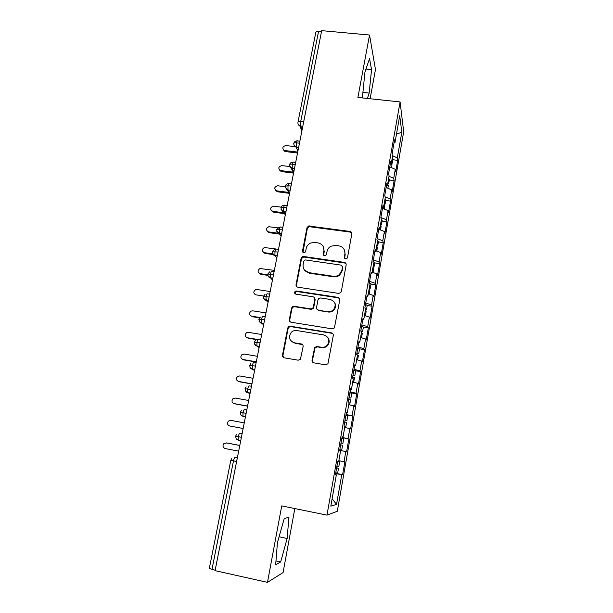 <?xml version="1.0" encoding="UTF-8"?>
<svg xmlns="http://www.w3.org/2000/svg" width="613" height="613" viewBox="0 0 613 613"><rect width="100%" height="100%" fill="white"/><g stroke="black" fill="none" stroke-linecap="round" stroke-linejoin="round"><path stroke-width="0.92" d="M345.632 258.847L346.889 258.525L347.51 257.521L351.808 233.951C351.916 232.595 351.295 231.76 349.946 231.438L308.584 225.982L306.975 227.76L302.5 251.054L303.764 252.817L304.722 252.663L305.619 251.499L306.201 248.472C306.753 245.982 308.209 244.166 310.561 243.039L314.684 242.441L318.04 242.917C322.3 243.951 324.246 246.648 323.886 251.001L323.312 254.043L324.599 255.82L325.695 255.59L326.461 254.495L327.036 251.445C327.511 249.192 328.775 247.468 330.821 246.28L335.564 245.392L338.951 245.874C343.257 246.916 345.234 249.629 344.889 254.004L344.33 257.062L345.632 258.847M312.04 360.145C311.917 361.57 312.538 362.475 313.91 362.858L325.564 364.827L327.94 363.785L333.288 335.541C333.403 334.123 332.775 333.227 331.403 332.867L290.378 326.231L288.424 326.821L287.681 328.139L282.486 355.157C282.355 356.574 282.968 357.471 284.317 357.839L298.202 360.191L300.408 359.364L303.121 346.613C303.243 345.188 302.63 344.299 301.274 343.931L294.393 342.79C289.129 340.613 288.118 337.096 291.359 332.246C292.899 330.836 294.692 330.269 296.723 330.545L323.748 334.943C328.645 336.713 329.94 339.985 327.618 344.751C326.016 346.743 323.971 347.586 321.473 347.272L316.936 346.521L314.707 347.387L312.04 360.145L313.028 362.505M370.114 98.747L375.478 69.537L369.539 35.033L321.687 30.65L215.071 570.657L267.483 582.35L283.068 572.573L294.83 508.56M369.539 35.033L357.9 97.452L400.09 101.934L326.982 515.135L281.735 505.886L267.483 582.35M338.621 293.397L340.698 292.692L341.318 291.481L346.161 264.939C346.268 263.567 345.64 262.709 344.291 262.379L303.741 256.502L302.332 256.74L301.09 258.387L296.048 284.608C295.926 285.987 296.523 286.846 297.857 287.19L338.621 293.397M339.771 299.979L334.399 327.947L332.139 328.844L291.137 322.246C289.796 321.894 289.19 321.013 289.321 319.618L291.512 308.193L292.363 306.784L294.202 306.285L310.691 308.875L312.668 308.262L313.381 306.967L314.806 299.389C314.921 297.995 314.308 297.129 312.959 296.784L295.834 294.14C294.378 293.504 294.179 292.554 295.228 291.298L296.439 291.006L337.893 297.359C339.257 297.703 339.886 298.577 339.771 299.979M400.09 101.934L403.691 131.787L337.296 511.288L326.982 515.135M396.473 134.124L401.814 132.224L399.722 115.711L394.987 142.561L394.573 139.856L392.45 151.886L392.879 154.507L391.217 163.932L390.772 161.388L388.627 173.533L389.086 175.985L387.408 185.501L386.933 183.126L384.765 195.386L385.263 197.67L383.569 207.278L383.056 205.071L380.865 217.454L381.401 219.561L379.685 229.254L379.14 227.224L376.934 239.729L377.501 241.66L375.769 251.453L375.187 249.598L372.957 262.218L373.562 263.973L371.815 273.858L371.202 272.187L368.949 284.93L369.585 286.501L367.823 296.477L367.172 294.991L364.896 307.864L365.57 309.243L363.793 319.327L363.103 318.024L360.804 331.02L361.517 332.215L359.724 342.391L358.996 341.28L356.674 354.406L357.425 355.402L355.609 365.685L354.843 364.766L352.498 378.022L353.295 378.826L351.464 389.201L350.651 388.489L348.284 401.875L349.119 402.48L347.272 412.955L346.422 412.449L344.031 425.974L344.904 426.364L343.035 436.946L342.146 436.648L339.732 450.31L340.644 450.486L338.759 461.183L337.824 461.091L335.388 474.891L336.345 474.853L335.434 474.646M401.814 132.224L397.308 157.916L392.657 155.771M392.887 159.763L397.676 160.338L397.308 157.916M397.676 160.338L395.684 171.671L395.301 169.334L393.722 178.352L389.033 176.283M389.316 180.023L394.121 180.62L393.722 178.352M394.121 180.62L392.113 192.061L391.699 189.877L390.106 198.972L385.087 196.85M385.707 200.466L390.535 201.095L390.106 198.972M390.535 201.095L388.512 212.634L388.067 210.596L386.458 219.776L380.888 217.538M382.075 221.094L386.918 221.745L386.458 219.776M386.918 221.745L384.872 233.392L384.405 231.507L382.78 240.771L377.133 238.61M378.405 241.905L383.263 242.579L382.78 240.771M383.263 242.579L381.209 254.334L380.704 252.61L379.064 261.95L373.371 259.897M374.704 262.9L379.577 263.605L379.064 261.95M379.577 263.605L377.501 275.467L376.964 273.904L375.317 283.329L369.578 281.367M370.972 284.095L375.861 284.823L375.317 283.329M375.861 284.823L373.769 296.792L373.202 295.389L371.532 304.906L365.746 303.044M367.202 305.481L372.114 306.232L371.532 304.906M372.114 306.232L369.999 318.308L369.394 317.074L367.708 326.683L361.885 324.921M363.402 327.058L368.329 327.84L367.708 326.683M368.329 327.84L366.191 340.031L365.555 338.966L363.854 348.659L357.984 347.004M359.433 348.812L364.505 349.648L363.854 348.659M364.505 349.648L362.352 361.946L361.685 361.057L359.969 370.842L354.046 369.294M354.912 370.681L360.651 371.654L359.969 370.842M360.651 371.654L358.475 384.067L357.77 383.355L356.038 393.232L350.069 391.791M349.916 392.672L356.758 393.868L356.038 393.232M356.758 393.868L354.567 406.396L353.824 405.867L352.077 415.836L346.054 414.503M345.962 415.047L352.077 415.836M352.835 416.288L350.613 428.931L349.839 428.587L348.077 438.647L342.008 437.429M341.97 437.636L348.077 438.647M348.866 438.916L346.629 451.681L345.816 451.52L344.039 461.681L338.836 460.738M335.671 473.297L342.606 474.646L344.866 461.765L344.039 461.681M342.606 474.646L341.755 474.677L336.545 504.407L330.821 506.154L336.345 474.853M341.755 474.677L335.61 473.634M332.123 498.813L336.545 504.407M343.035 436.946L342.115 436.801M345.816 451.52L340.636 450.54M347.272 412.955L346.353 412.84M349.839 428.587L344.705 427.506M351.464 389.201L350.544 389.125M353.824 405.867L348.728 404.687M355.609 365.685L354.689 365.639M357.77 383.355L352.72 382.091M359.724 342.391L358.797 342.376M361.685 361.057L356.666 359.701M363.793 319.327L362.865 319.342M365.555 338.966L360.582 337.518M367.823 296.477L366.896 296.539M369.394 317.074L364.459 315.542M371.815 273.858L370.888 273.942M338.683 297.627L338.001 297.527M373.202 295.389L368.306 293.773M375.769 251.453L374.842 251.568M376.964 273.904L372.106 272.195M379.685 229.254L378.757 229.408M380.704 252.61L375.884 250.824M383.569 207.278L382.635 207.455M384.405 231.507L378.949 229.377M387.408 185.501L386.474 185.708M388.067 210.596L382.481 208.305M391.217 163.932L390.282 164.169M391.699 189.877L386.159 187.494M321.473 31.73L318.553 31.462L300.699 121.612L303.665 121.941M297.972 122.217L315.787 32.535C315.979 31.73 316.898 31.378 318.553 31.462M394.987 142.561L394.052 142.829M395.301 169.334L389.807 166.866M215.148 570.243L209.324 568.42L230.81 460.271M367.394 98.463L369.164 93.076L371.547 69.606L369.547 58.61L364.95 71.997L362.513 96.509L362.835 97.973M288.93 517.203L284.225 518.59L277.428 542.643L275.666 564.742L280.67 561.975L287.137 538.498L288.93 517.203M299.466 143.197L296.493 142.844C294.807 142.691 293.888 142.913 293.742 143.511L293.742 143.511C294.186 147.358 295.979 146.898 296.087 147.143L298.01 150.583M293.098 307.021L292.248 306.891M291.19 168.169L293.596 172.92M295.251 164.552L292.263 164.177C290.57 164.016 289.658 164.207 289.52 164.759L289.52 164.759C289.964 167.173 290.83 168.399 292.117 168.46L293.849 171.655M287.19 189.762L289.466 193.838M290.991 186.099L287.995 185.716L285.26 186.214C286.501 189.417 287.313 190.635 287.689 189.869L289.642 192.926M283.191 211.546L285.298 214.941M286.7 207.853L283.689 207.447L280.953 207.861C282.716 213.676 283.75 210.696 283.673 211.585L285.405 214.397M279.206 233.522L281.099 236.243M282.363 229.814L276.616 229.722C278.08 235.177 279.375 232.71 279.321 233.453L281.129 236.074M274.8 255.131L275.237 255.682M277.988 251.989L272.233 251.79C273.498 255.1 274.402 256.349 274.93 255.521L276.808 257.95M270.302 276.907L271.344 278.072M273.567 274.371L267.804 274.065C267.23 274.969 269.421 277.995 269.329 277.344L270.494 277.812L272.448 280.034M265.812 298.991L267.605 300.715M269.107 296.968L263.337 296.554C264.916 302.171 265.544 299.313 266.011 300.316L268.05 302.324M264.601 319.794L258.824 319.266C260.64 325.097 260.786 321.871 261.49 323.043L263.605 324.829M260.05 342.836L254.265 342.192C255.981 347.946 256.081 344.79 256.924 345.993L259.115 347.548M255.452 366.099L249.667 365.348C250.418 369.593 251.154 368.175 251.192 368.697L254.587 370.49M250.817 389.6L245.024 388.726C246.518 394.297 246.664 391.362 247.66 392.573L250.012 393.653M246.135 413.331L240.334 412.334L241.338 410.564M241.399 437.291L235.591 436.172L236.518 434.479M362.919 92.425L369.164 93.076M365.961 69.054L371.547 69.606M279.084 536.796L287.137 538.498M275.973 560.956L280.67 561.975M344.613 258.265L345.165 254.594L344.521 250.188M323.342 246.755L324.208 251.598L323.672 255.337M351.793 233.124L350.207 232.089L308.952 226.641L307.343 228.419L302.937 252.426M346.1 263.904L344.567 262.946L304.125 257.085L302.715 257.322L301.481 258.962L296.454 285.122L296.7 286.639M342.521 266.939L341.219 265.138L305.603 259.958L304.584 260.142L303.749 261.276L303.129 264.487C302.738 268.854 304.676 271.582 308.944 272.662L333.334 276.279C335.595 276.57 337.625 275.98 339.41 274.517L341.931 270.18L342.521 266.939L342.805 267.498L342.498 266.272M304.431 270.042L308.944 272.662M342.805 267.498L342.207 270.731L339.702 275.053C337.916 276.517 335.893 277.099 333.641 276.815L309.312 273.199M314.569 297.887L315.159 299.857L313.741 307.419L313.028 308.707L311.059 309.32L294.608 306.738L292.784 307.236L291.934 308.638L289.742 320.032L290.179 321.848M339.617 298.654L338.192 297.834L296.838 291.497L295.635 291.788L295.121 293.842M327.932 311.58C330.177 311.864 332.085 311.174 333.664 309.519C336.46 304.715 335.296 301.358 330.177 299.435L320.668 297.972L318.722 298.562L317.978 299.88L316.561 307.465C316.438 308.86 317.059 309.734 318.415 310.086L328.254 312.025C330.491 312.301 332.399 311.619 333.97 309.963C335.916 307.481 336.077 304.929 334.453 302.316M317.189 309.481L318.415 310.086M328.254 312.025L318.76 310.53M327.526 337.135C329.572 339.648 329.717 342.307 327.947 345.104C326.354 347.088 324.308 347.923 321.817 347.617L317.289 346.866L315.067 347.732L312.408 360.452M291.719 341.633L294.393 342.79M302.592 344.659L294.807 343.15M332.959 333.878L331.717 333.25L290.8 326.629L288.853 327.219L288.11 328.53L282.938 355.479L283.635 357.609M393.017 159.012L392.282 157.87M391.531 162.146L392.289 163.135L391.423 163.901M391.24 163.778L391.983 164.897M294.983 146.645L285.85 145.549C282.401 146.576 281.926 148.208 284.432 150.453L284.945 151.48L283.306 149.741M284.846 150.537L297.711 152.093M285.359 151.564L297.52 153.035M389.431 179.371L388.68 178.291M387.922 182.605L388.696 183.532L387.684 184.283M387.631 184.245L388.381 185.31M289.727 166.552L281.834 165.579C278.233 166.774 277.865 168.452 280.723 170.59L281.252 171.563L279.321 169.847M280.831 170.606L293.213 172.161M281.352 171.579L293.558 173.111M385.807 199.907L385.048 198.896M384.274 203.24L385.064 204.121L383.999 204.819M383.983 204.903L384.757 205.899M285.221 186.735L277.651 185.762C274.103 187.126 273.812 188.819 276.769 190.858L277.314 191.762L275.314 190.137M276.769 190.858L288.669 192.405M277.314 191.762L289.175 193.31M382.16 220.634L381.378 219.684M380.604 224.074L381.409 224.894L380.344 225.515M380.305 225.745L381.094 226.68M281.191 207.156L273.237 206.137C269.965 207.707 269.781 209.424 272.678 211.278L273.237 212.121L271.283 210.611M272.678 211.278L283.972 212.811M273.237 212.121L284.501 213.646M378.474 241.545L377.133 240.411M376.895 245.085L377.708 245.851L376.658 246.403M376.597 246.778L377.393 247.644M277.766 227.852L268.8 226.726C265.797 228.473 265.72 230.189 268.555 231.89L269.13 232.664L267.222 231.277M268.555 231.89L278.9 233.338M269.13 232.664L279.635 234.143M374.75 262.64L373.087 261.483M373.148 266.295L373.984 267.007L372.942 267.483M372.85 268.004L373.669 268.8M276.057 248.993L264.349 247.529C261.613 249.407 261.628 251.123 264.387 252.679L264.977 253.391L263.146 252.135M264.387 252.679L272.609 253.874M264.977 253.391L273.16 254.587M370.995 283.934L369.31 282.861M369.371 287.696L370.221 288.348L369.187 288.754M369.072 289.42L369.907 290.148M274.363 270.356L259.889 268.54C257.399 270.525 257.498 272.226 260.188 273.659L259.054 273.191M260.188 273.659L267.766 274.8M260.793 274.31L267.858 275.375M367.21 305.427L365.501 304.439M365.563 309.297L366.421 309.887L365.402 310.216M365.256 311.036L366.107 311.695M270.172 291.55L257.008 289.52L255.422 289.757C253.154 291.811 253.33 293.497 255.943 294.83L254.939 294.447M255.943 294.83L263.506 296.002M339.188 298.025L338.154 297.772M363.386 327.112L361.655 326.216M360.842 330.813L362.574 331.579L361.318 331.878M361.409 332.851L362.275 333.434M265.95 312.936L252.74 310.829L250.955 311.166C248.878 313.274 249.116 314.944 251.667 316.193L250.809 315.894M361.111 337.671L360.59 337.456M251.667 316.193L259.843 317.503M252.303 316.706L259.506 317.863M359.532 348.996L357.77 348.192M356.95 352.835L358.728 353.563L356.804 353.678M356.873 354.674L358.406 355.379M358.413 355.333L357.601 359.954L356.697 359.517M261.69 334.522L248.434 332.338L246.472 332.775C244.572 334.913 244.863 336.568 247.346 337.748L246.671 337.541M247.346 337.748L257.291 339.395M248.004 338.192L256.548 339.61M355.64 371.087L353.854 370.375M353.027 375.064L354.82 375.708L352.912 375.723M352.705 376.849L354.506 377.531M353.425 382.267L352.774 381.784M257.391 356.306L244.081 354.046L241.974 354.575C240.219 356.743 240.557 358.383 242.986 359.502L242.526 359.379M242.986 359.502L256.311 361.785M243.667 359.877L256.257 362.038M351.709 393.377L349.893 392.772M349.058 397.5L350.881 398.059L348.981 397.967M348.743 399.301L350.567 399.86L349.732 404.58L348.805 404.258M348.751 404.572L349.732 404.58M253.046 378.29L239.691 375.945L237.453 376.574C235.829 378.757 236.212 380.382 238.587 381.455L238.365 381.409M238.587 381.455L251.958 383.822M239.285 381.761L251.92 383.991M347.74 415.882L345.901 415.369M345.058 420.143L346.904 420.625L345.012 420.418M344.736 421.966L346.59 422.434L345.747 427.207L344.797 426.947M344.774 427.115L345.747 427.207M248.671 400.481L235.262 398.059L232.909 398.764C231.407 400.963 231.814 402.58 234.151 403.615L234.22 403.638M234.151 403.615L247.568 406.059M234.863 403.844L247.545 406.158M341.02 443.007L342.889 443.398L343.74 438.594L341.87 438.188M342.889 443.398L341.012 443.084M340.698 444.846L342.567 445.23L341.725 450.042L339.84 449.681M339.84 449.697L341.725 450.042M244.25 422.878L230.794 420.365L228.343 421.162C226.933 423.368 227.377 424.97 229.668 425.981L243.131 428.51L229.668 425.981M337.817 461.137L339.694 461.535L337.801 461.221M336.943 466.087L338.843 466.386L339.694 461.535M336.614 467.941L338.514 468.232L336.644 467.796M338.514 468.232L337.656 473.09L335.755 472.822M226.718 442.946L223.745 443.758C222.419 445.973 222.887 447.567 225.147 448.555L238.664 451.168M239.783 445.482L226.281 442.892M239.79 445.436L227.025 442.984M297.987 123.749L299.826 125.926C298.37 125.136 297.742 123.949 297.949 122.355C298.102 121.711 299.014 121.466 300.699 121.612L300.638 126.125L302.132 129.695M236.618 461.497L233.484 460.884L211.96 569.531M237.423 457.459L235.093 457.298C234.511 457.482 233.974 458.677 233.484 460.884L230.81 460.256L231.668 458.616M302.791 126.37L299.826 125.926L301.902 130.868M299.864 141.189L297.68 140.929C297.297 140.4 296.899 141.036 296.493 142.844L296.462 147.204L298.623 147.465M295.665 162.453L293.497 162.184C293.098 161.648 292.685 162.307 292.263 164.177L292.248 168.483L294.416 168.751L292.255 168.491L289.604 166.131M290.179 190.222L287.98 189.93L287.995 185.716C288.424 183.816 288.846 183.118 289.259 183.616L291.428 183.892M290.171 190.252L288.003 189.969M285.903 211.891L283.673 211.585L283.689 207.447C284.125 205.531 284.555 204.796 284.976 205.24L287.16 205.531M285.888 211.952L283.712 211.661L281.068 209.339M281.582 233.768L279.321 233.453L279.344 229.392C279.781 227.446 280.218 226.672 280.662 227.071L282.846 227.377M281.566 233.859L279.375 233.545L276.747 231.262M277.222 255.859L274.93 255.521L274.953 251.545C275.398 249.575 275.842 248.763 276.294 249.108L278.494 249.422M277.199 255.966L274.999 255.652L272.387 253.391M272.816 278.164L270.494 277.812L270.525 273.911C270.977 271.919 271.429 271.069 271.896 271.352L274.095 271.682M272.793 278.294L270.586 277.957L267.981 275.75M268.371 300.684L266.011 300.316L266.05 296.493C266.502 294.478 266.969 293.581 267.444 293.819L269.659 294.163M268.341 300.83L266.126 300.485L263.544 298.324M263.881 323.426L261.49 323.043L261.536 319.296C261.996 317.25 262.471 316.316 262.962 316.5L265.176 316.852M263.851 323.587L261.628 323.227L259.069 321.128M259.345 346.399L256.924 345.993L256.977 342.322C257.437 340.246 257.92 339.273 258.425 339.395L260.655 339.763M259.314 346.567L257.085 346.192L254.556 344.161M254.77 369.593L252.318 369.164L252.364 365.57C252.84 363.471 253.33 362.452 253.851 362.513L256.088 362.904M254.732 369.769L252.495 369.378L250.012 367.432M250.142 393.017L247.66 392.573L247.713 389.048C248.188 386.926 248.694 385.861 249.23 385.868L251.476 386.267M250.104 393.201L247.859 392.795L245.43 390.948M245.468 416.679L242.963 416.212L243.016 412.756C243.499 410.603 244.012 409.499 244.564 409.446L246.817 409.852M245.438 416.863L243.177 416.442L245.399 417.047M242.112 433.675L239.852 433.253L242.112 433.682M240.717 440.755L238.212 440.088C236.426 438.663 236.503 440.908 235.591 436.172M235.093 457.298L237.361 457.742M293.811 144.837L296.087 147.143L297.903 151.105M285.359 187.632L288.003 189.976M239.852 433.253C239.285 433.376 238.764 434.525 238.273 436.701L238.212 440.088L240.756 440.571M240.334 412.334C240.855 416.281 241.346 414.84 241.614 415.576L243.177 416.442M345.165 254.594L344.889 254.004M323.641 254.633L323.312 254.043M324.208 251.598L323.886 251.001M302.883 251.644L302.5 251.054M307.343 228.419L306.975 227.76M309.979 226.549L309.611 225.891M350.207 232.089L349.946 231.438M344.606 257.644L344.33 257.062M296.454 285.122L296.048 284.608M301.481 258.962L301.09 258.387M304.125 257.085L303.741 256.502M344.567 262.946L344.291 262.379M333.641 276.815L333.334 276.279M342.207 270.731L341.931 270.18M289.742 320.032L289.321 319.618M291.934 308.638L291.512 308.193M294.608 306.738L294.202 306.285M311.059 309.32L310.691 308.875M313.741 307.419L313.381 306.967M315.159 299.857L314.806 299.389M296.838 291.497L296.439 291.006M338.192 297.834L337.893 297.359M301.673 344.284L301.274 343.931M282.938 355.479L282.486 355.157M288.11 328.53L287.681 328.139M290.8 326.629L290.378 326.231M331.717 333.25L331.403 332.867M345.173 262.701L345.104 263.092M297.182 140.875C295.435 140.929 294.301 141.756 293.773 143.365M292.983 162.131C291.221 162.177 290.072 163.012 289.551 164.629M288.754 183.586C286.968 183.632 285.811 184.459 285.283 186.091M284.072 205.24C282.463 205.439 281.436 206.274 280.984 207.753M279.313 227.147L276.639 229.622M274.563 249.307L272.249 251.698M269.827 271.689L267.82 273.988M265.1 294.294L263.352 296.493M260.372 317.12L258.839 319.212M255.636 340.154L254.28 342.146M250.893 363.402L249.675 365.31M246.135 386.872L245.031 388.703M308.952 226.641L308.584 225.982M302.715 257.322L302.332 256.74M339.702 275.053L339.41 274.517M292.784 307.236L292.363 306.784M313.028 308.707L312.668 308.262M295.635 291.788L295.228 291.298M333.97 309.963L333.664 309.519M288.853 327.219L288.424 326.821M393.04 158.867L392.289 163.135M392.006 164.759L391.5 167.625M284.945 151.48L284.432 150.453M389.454 179.234L388.696 183.532M388.404 185.172L387.868 188.229M281.252 171.563L280.723 170.59M385.83 199.784L385.064 204.121M384.772 205.776L384.205 209.01M382.175 220.519L381.409 224.894M381.11 226.565L380.504 229.99M378.489 241.438L377.708 245.851M377.416 247.537L376.78 251.154M374.765 262.548L373.984 267.007M373.685 268.709L373.01 272.517M371.011 283.85L370.221 288.348M369.915 290.064L369.21 294.071M367.225 305.351L366.421 309.887M366.122 311.619L365.379 315.825M363.402 327.043L362.589 331.625M362.283 333.372L361.509 337.786M359.54 348.943L358.728 353.563M355.647 371.041L354.82 375.708M354.506 377.493L353.686 382.167M351.716 393.347L350.881 398.059M347.747 415.867L346.904 420.625"/></g></svg>
